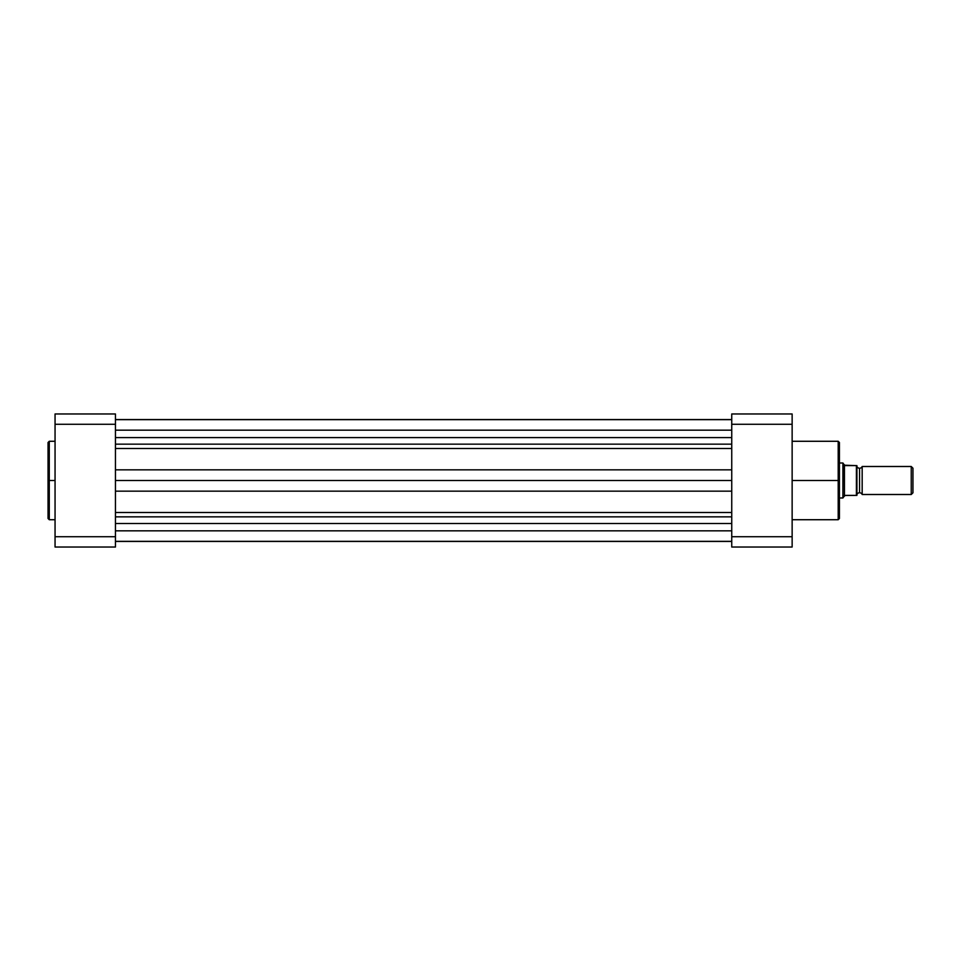 <?xml version="1.0" encoding="UTF-8"?>
<svg xmlns="http://www.w3.org/2000/svg" width="961" height="961" viewBox="0 0 961 961"><rect width="100%" height="100%" fill="white"/><g stroke="black" fill="none" stroke-linecap="round" stroke-linejoin="round"><path stroke-width="1.44" d="M49.275 519.721L48.05 518.496L48.05 480.5L48.05 518.496L48.05 480.5L49.275 480.5L49.275 519.721L49.275 441.279L48.05 442.504L48.05 480.5L48.05 442.504L48.05 480.5L49.275 480.5L49.275 441.279L49.275 480.5L55.053 480.5L49.275 480.5L49.275 519.721L55.053 519.721M55.053 413.975L55.053 547.025L115.452 547.025L115.452 413.975L55.053 413.975L55.053 424.281L115.452 424.281L115.452 536.718L55.053 536.718L55.053 424.281L115.452 424.281L115.452 413.975L55.053 413.975M115.452 547.025L55.053 547.025L55.053 536.718L115.452 536.718L115.452 547.025M115.452 430.168L731.741 430.168L115.452 430.168M731.741 523.493L115.452 523.493L731.741 523.493M115.452 530.832L731.741 530.832L115.452 530.832M115.452 541.439L731.741 541.439L115.452 541.439M115.452 516.85L731.741 516.85L115.452 516.85M115.452 512.501L731.741 512.501L115.452 512.501M731.741 491.155L115.452 491.155L731.741 491.155M115.452 480.5L731.741 480.5L115.452 480.5M731.741 469.845L115.452 469.845L731.741 469.845M731.741 448.499L115.452 448.499L731.741 448.499M115.452 444.162L731.741 444.162L115.452 444.162M731.741 437.591L115.452 437.591L731.741 437.591M115.452 419.561L731.741 419.561L115.452 419.561M792.14 519.721L838.196 519.721L838.196 480.5L792.14 480.5L838.196 480.5L838.196 441.279L838.196 480.5L839.421 480.5L839.421 442.504L839.421 480.5L839.421 442.504L838.196 441.279L792.14 441.279M838.196 519.721L839.421 518.496L839.421 480.5L838.196 480.5L838.196 441.279M792.14 547.025L792.14 413.975L731.741 413.975L731.741 547.025L792.14 547.025L731.741 547.025L731.741 536.718L792.14 536.718L792.14 424.281L731.741 424.281L731.741 536.718L792.14 536.718L792.14 547.025M839.421 480.5L839.421 518.496L839.421 480.5M838.196 480.5L838.196 519.721L838.196 480.5M731.741 424.281L792.14 424.281L792.14 413.975L731.741 413.975L731.741 424.281M862.173 466.493A2.847 2.847 0 0 1 859.554 468.247A2.847 2.847 0 0 0 862.173 466.493L862.173 494.507A2.847 2.847 0 0 0 859.554 492.753A2.847 2.847 0 0 1 862.173 494.507L911.244 494.507L862.173 494.507L862.173 466.493L911.244 466.493L912.95 468.199L911.244 466.493L911.244 494.507L912.95 492.801L911.244 494.507L911.244 466.493L862.173 466.493M859.554 492.753L859.554 468.247L859.554 492.753A2.847 2.847 0 0 0 856.924 494.507A2.847 2.847 0 0 1 859.554 492.753M856.924 466.493A2.847 2.847 0 0 0 859.554 468.247A2.847 2.847 0 0 1 856.924 466.493M843.302 463.55L843.782 464.247L842.917 462.998L839.421 462.998L842.917 462.998L842.917 498.002L839.421 498.002L843.013 497.87M856.924 495.383L856.924 465.617L856.683 495.383M843.013 463.13L842.917 498.002L844.671 495.468L856.563 495.383L856.491 465.617M844.443 465.208L856.395 465.617L845.199 465.617L843.782 464.247L844.443 465.208L844.443 495.792L844.443 465.208M843.782 496.753L845.199 495.383L856.395 495.383L856.395 465.617M912.95 492.801L912.95 468.199L912.95 492.801M49.275 441.279L55.053 441.279M731.741 419.657L115.452 419.657M731.741 541.343L115.452 541.343"/></g></svg>
